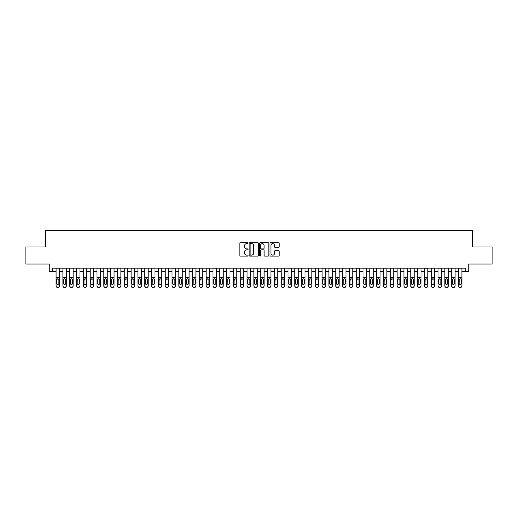 <?xml version="1.0" encoding="UTF-8"?>
<svg xmlns="http://www.w3.org/2000/svg" width="518" height="518" viewBox="0 0 518 518"><rect width="100%" height="100%" fill="white"/><g stroke="black" fill="none" stroke-linecap="round" stroke-linejoin="round"><path stroke-width="0.78" d="M248.09 243.156A0.466 0.466 0 0 0 247.617 242.689L240.507 242.689A0.667 0.667 0 0 0 239.834 243.356L239.834 255.406A0.667 0.667 0 0 0 240.507 256.08L247.617 256.08A0.466 0.466 0 0 0 248.09 255.607A0.466 0.466 0 0 0 247.617 255.141L246.697 255.141A2.143 2.143 0 0 1 244.554 252.998L244.554 251.994A2.143 2.143 0 0 1 246.697 249.851L247.617 249.851A0.466 0.466 0 0 0 248.09 249.385A0.466 0.466 0 0 0 247.617 248.912L246.697 248.912A2.143 2.143 0 0 1 244.554 246.769L244.554 245.765A2.143 2.143 0 0 1 246.697 243.622L247.617 243.622A0.466 0.466 0 0 0 248.09 243.156M278.567 247.41A0.667 0.667 0 0 0 279.234 246.736L279.234 243.356A0.667 0.667 0 0 0 278.567 242.689L270.668 242.689A0.667 0.667 0 0 0 269.995 243.356L269.995 255.406A0.667 0.667 0 0 0 270.668 256.08L278.567 256.08A0.667 0.667 0 0 0 279.234 255.406L279.234 251.327A0.667 0.667 0 0 0 278.567 250.654L275.188 250.654A0.667 0.667 0 0 0 274.514 251.327L274.514 253.347A1.794 1.794 0 0 1 272.727 255.141A1.794 1.794 0 0 1 270.933 253.347L270.933 245.415A1.794 1.794 0 0 1 272.727 243.622A1.794 1.794 0 0 1 274.514 245.415L274.514 246.736A0.667 0.667 0 0 0 275.188 247.41L278.567 247.41M52.674 271.549L52.674 268.143L465.326 268.143L465.326 271.549L468.738 271.549L468.738 264.05L492.1 264.05L492.1 246.995L472.487 246.995L472.487 230.627L45.513 230.627L45.513 246.995L25.9 246.995L25.9 264.05L49.262 264.05L49.262 271.549L56.08 271.549M258.417 243.356A0.667 0.667 0 0 0 257.744 242.689L249.844 242.689A0.667 0.667 0 0 0 249.177 243.356L249.177 255.406A0.667 0.667 0 0 0 249.844 256.08L257.744 256.08A0.667 0.667 0 0 0 258.417 255.406L258.417 243.356M260.256 242.689L268.156 242.689A0.667 0.667 0 0 1 268.823 243.356L268.823 255.406A0.667 0.667 0 0 1 268.156 256.08L264.776 256.08A0.667 0.667 0 0 1 264.102 255.406L264.102 250.518A0.667 0.667 0 0 0 263.435 249.851L261.195 249.851A0.667 0.667 0 0 0 260.522 250.518L260.522 255.607A0.466 0.466 0 0 1 260.055 256.08A0.466 0.466 0 0 1 259.583 255.607L259.583 243.356A0.667 0.667 0 0 1 260.256 242.689M59.492 271.549L62.905 271.549M66.31 271.549L69.723 271.549M73.135 271.549L76.547 271.549M79.953 271.549L83.366 271.549M86.778 271.549L90.184 271.549M93.596 271.549L97.008 271.549M100.414 271.549L103.827 271.549M107.239 271.549L110.651 271.549M114.057 271.549L117.469 271.549M120.882 271.549L124.288 271.549M127.7 271.549L131.112 271.549M134.518 271.549L137.93 271.549M141.343 271.549L144.755 271.549M148.161 271.549L151.573 271.549M154.986 271.549L158.391 271.549M161.804 271.549L165.216 271.549M168.622 271.549L172.034 271.549M175.447 271.549L178.859 271.549M182.265 271.549L185.677 271.549M189.089 271.549L192.495 271.549M195.908 271.549L199.32 271.549M202.726 271.549L206.138 271.549M209.55 271.549L212.963 271.549M216.369 271.549L219.781 271.549M223.193 271.549L226.599 271.549M230.011 271.549L233.424 271.549M236.83 271.549L240.242 271.549M243.654 271.549L247.067 271.549M250.472 271.549L253.885 271.549M257.297 271.549L260.703 271.549M264.115 271.549L267.528 271.549M270.933 271.549L274.346 271.549M277.758 271.549L281.17 271.549M284.576 271.549L287.989 271.549M291.401 271.549L294.807 271.549M298.219 271.549L301.631 271.549M305.037 271.549L308.45 271.549M311.862 271.549L315.274 271.549M318.68 271.549L322.092 271.549M325.505 271.549L328.911 271.549M332.323 271.549L335.735 271.549M339.141 271.549L342.553 271.549M345.966 271.549L349.378 271.549M352.784 271.549L356.196 271.549M359.609 271.549L363.014 271.549M366.427 271.549L369.839 271.549M373.245 271.549L376.657 271.549M380.07 271.549L383.482 271.549M386.888 271.549L390.3 271.549M393.712 271.549L397.118 271.549M400.531 271.549L403.943 271.549M407.349 271.549L410.761 271.549M414.173 271.549L417.586 271.549M420.992 271.549L424.404 271.549M427.816 271.549L431.222 271.549M434.634 271.549L438.047 271.549M441.453 271.549L444.865 271.549M448.277 271.549L451.69 271.549M455.095 271.549L458.508 271.549M461.92 271.549L465.326 271.549M250.582 243.622A0.466 0.466 0 0 0 250.11 244.095L250.11 254.675A0.466 0.466 0 0 0 250.582 255.141L251.554 255.141A2.143 2.143 0 0 0 253.697 252.998L253.697 245.765A2.143 2.143 0 0 0 251.554 243.622L250.582 243.622M264.102 245.448A1.794 1.794 0 0 0 262.315 243.661A1.794 1.794 0 0 0 260.522 245.448L260.522 248.245A0.667 0.667 0 0 0 261.195 248.912L263.435 248.912A0.667 0.667 0 0 0 264.102 248.245L264.102 245.448M56.08 279.487L56.08 285.806A1.366 1.353 -0 0 0 57.446 287.16L58.126 287.16A1.366 1.353 -0 0 0 59.492 285.806L59.492 286.02A1.366 1.353 180 0 1 58.126 287.373L58.126 287.16M58.877 283.372L58.877 279.778L58.877 283.372A1.094 1.081 180 0 1 57.789 284.453A1.094 1.081 180 0 0 58.877 283.372M56.695 283.586L56.695 283.372A1.094 1.081 180 0 0 57.789 284.453M56.695 283.372L56.818 279.273L57.789 278.684L58.761 279.273L57.789 278.684L56.695 279.694M59.492 268.143L59.492 286.02M56.08 268.143L56.08 286.02A1.366 1.353 180 0 0 57.446 287.373L58.126 287.373M59.492 279.273L58.761 279.273L58.877 279.778M62.905 279.487L62.905 285.806A1.366 1.353 0 0 0 64.264 287.16L64.951 287.16A1.366 1.353 0 0 0 66.31 285.806L66.31 286.02A1.366 1.353 180 0 1 64.951 287.373L64.951 287.16M65.702 283.372L65.702 279.778L65.702 283.372A1.094 1.081 180 0 1 64.608 284.453A1.094 1.081 180 0 0 65.702 283.372M63.52 283.586L63.52 283.372A1.094 1.081 180 0 0 64.608 284.453M63.52 283.372L63.636 279.273L64.608 278.684L65.579 279.273L64.608 278.684L63.52 279.694M69.723 279.487L69.723 285.806A1.366 1.353 0 0 0 71.089 287.16L71.769 287.16A1.366 1.353 0 0 0 73.135 285.806L73.135 286.02A1.366 1.353 180 0 1 71.769 287.373L71.769 287.16M72.52 283.372L72.52 279.778L72.52 283.372A1.094 1.081 180 0 1 71.426 284.453A1.094 1.081 180 0 0 72.52 283.372M70.338 283.586L70.338 283.372A1.094 1.081 180 0 0 71.426 284.453M70.338 283.372L70.461 279.273L71.426 278.684L72.397 279.273L71.426 278.684L70.338 279.694M76.547 279.487L76.547 285.806A1.366 1.353 0 0 0 77.907 287.16L78.594 287.16A1.366 1.353 0 0 0 79.953 285.806L79.953 286.02A1.366 1.353 180 0 1 78.594 287.373L78.594 287.16M79.338 283.372L79.338 279.778L79.338 283.372A1.094 1.081 180 0 1 78.25 284.453A1.094 1.081 180 0 0 79.338 283.372M77.156 283.586L77.156 283.372A1.094 1.081 180 0 0 78.25 284.453M77.156 283.372L77.279 279.273L78.25 278.684L79.222 279.273L78.25 278.684L77.156 279.694M83.366 279.487L83.366 285.806A1.366 1.353 0 0 0 84.732 287.16L85.412 287.16A1.366 1.353 0 0 0 86.778 285.806L86.778 286.02A1.366 1.353 180 0 1 85.412 287.373L85.412 287.16M86.163 283.372L86.163 279.778L86.163 283.372A1.094 1.081 180 0 1 85.069 284.453A1.094 1.081 180 0 0 86.163 283.372M83.981 283.586L83.981 283.372A1.094 1.081 180 0 0 85.069 284.453M83.981 283.372L84.097 279.273L85.069 278.684L86.04 279.273L85.069 278.684L83.981 279.694M66.31 268.143L66.31 286.02M62.905 268.143L62.905 286.02A1.366 1.353 180 0 0 64.264 287.373L64.951 287.373M66.31 279.273L65.579 279.273L65.702 279.778M73.135 268.143L73.135 286.02M69.723 268.143L69.723 286.02A1.366 1.353 180 0 0 71.089 287.373L71.769 287.373M73.135 279.273L72.397 279.273L72.52 279.778M79.953 268.143L79.953 286.02M76.547 268.143L76.547 286.02A1.366 1.353 180 0 0 77.907 287.373L78.594 287.373M79.953 279.273L79.222 279.273L79.338 279.778M86.778 268.143L86.778 286.02M83.366 268.143L83.366 286.02A1.366 1.353 180 0 0 84.732 287.373L85.412 287.373M86.778 279.273L86.04 279.273L86.163 279.778M90.184 279.487L90.184 285.806A1.366 1.353 0 0 0 91.55 287.16L92.23 287.16A1.366 1.353 0 0 0 93.596 285.806L93.596 286.02A1.366 1.353 180 0 1 92.23 287.373L92.23 287.16M92.981 283.372L92.981 279.778L92.981 283.372A1.094 1.081 180 0 1 91.893 284.453A1.094 1.081 180 0 0 92.981 283.372M90.799 283.586L90.799 283.372A1.094 1.081 180 0 0 91.893 284.453M90.799 283.372L90.922 279.273L91.893 278.684L92.864 279.273L91.893 278.684L90.799 279.694M93.596 268.143L93.596 286.02M90.184 268.143L90.184 286.02A1.366 1.353 180 0 0 91.55 287.373L92.23 287.373M93.596 279.273L92.864 279.273L92.981 279.778M97.008 279.487L97.008 285.806A1.366 1.353 0 0 0 98.368 287.16L99.055 287.16A1.366 1.353 0 0 0 100.414 285.806L100.414 286.02A1.366 1.353 180 0 1 99.055 287.373L99.055 287.16M99.806 283.372L99.806 279.778L99.806 283.372A1.094 1.081 180 0 1 98.711 284.453A1.094 1.081 180 0 0 99.806 283.372M97.624 283.586L97.624 283.372A1.094 1.081 180 0 0 98.711 284.453M97.624 283.372L97.74 279.273L98.711 278.684L99.683 279.273L98.711 278.684L97.624 279.694M100.414 268.143L100.414 286.02M97.008 268.143L97.008 286.02A1.366 1.353 180 0 0 98.368 287.373L99.055 287.373M100.414 279.273L99.683 279.273L99.806 279.778M103.827 279.487L103.827 285.806A1.366 1.353 0 0 0 105.193 287.16L105.873 287.16A1.366 1.353 0 0 0 107.239 285.806L107.239 286.02A1.366 1.353 180 0 1 105.873 287.373L105.873 287.16M106.624 283.372L106.624 279.778L106.624 283.372A1.094 1.081 180 0 1 105.53 284.453A1.094 1.081 180 0 0 106.624 283.372M104.442 283.586L104.442 283.372A1.094 1.081 180 0 0 105.53 284.453M104.442 283.372L104.565 279.273L105.53 278.684L106.501 279.273L105.53 278.684L104.442 279.694M107.239 268.143L107.239 286.02M103.827 268.143L103.827 286.02A1.366 1.353 180 0 0 105.193 287.373L105.873 287.373M107.239 279.273L106.501 279.273L106.624 279.778M110.651 279.487L110.651 285.806A1.366 1.353 0 0 0 112.011 287.16L112.697 287.16A1.366 1.353 0 0 0 114.057 285.806L114.057 286.02A1.366 1.353 180 0 1 112.697 287.373L112.697 287.16M113.442 283.372L113.442 279.778L113.442 283.372A1.094 1.081 180 0 1 112.354 284.453A1.094 1.081 180 0 0 113.442 283.372M111.26 283.586L111.26 283.372A1.094 1.081 180 0 0 112.354 284.453M111.26 283.372L111.383 279.273L112.354 278.684L113.325 279.273L112.354 278.684L111.26 279.694M114.057 268.143L114.057 286.02M110.651 268.143L110.651 286.02A1.366 1.353 180 0 0 112.011 287.373L112.697 287.373M114.057 279.273L113.325 279.273L113.442 279.778M117.469 279.487L117.469 285.806A1.366 1.353 0 0 0 118.836 287.16L119.516 287.16A1.366 1.353 0 0 0 120.882 285.806L120.882 286.02A1.366 1.353 180 0 1 119.516 287.373L119.516 287.16M120.267 283.372L120.267 279.778L120.267 283.372A1.094 1.081 180 0 1 119.172 284.453A1.094 1.081 180 0 0 120.267 283.372M118.085 283.586L118.085 283.372A1.094 1.081 180 0 0 119.172 284.453M118.085 283.372L118.201 279.273L119.172 278.684L120.144 279.273L119.172 278.684L118.085 279.694M120.882 268.143L120.882 286.02M117.469 268.143L117.469 286.02A1.366 1.353 180 0 0 118.836 287.373L119.516 287.373M120.882 279.273L120.144 279.273L120.267 279.778M124.288 279.487L124.288 285.806A1.366 1.353 0 0 0 125.654 287.16L126.334 287.16A1.366 1.353 0 0 0 127.7 285.806L127.7 286.02A1.366 1.353 180 0 1 126.334 287.373L126.334 287.16M127.085 283.372L127.085 279.778L127.085 283.372A1.094 1.081 180 0 1 125.997 284.453A1.094 1.081 180 0 0 127.085 283.372M124.903 283.586L124.903 283.372A1.094 1.081 180 0 0 125.997 284.453M124.903 283.372L125.026 279.273L125.997 278.684L126.968 279.273L125.997 278.684L124.903 279.694M127.7 268.143L127.7 286.02M124.288 268.143L124.288 286.02A1.366 1.353 180 0 0 125.654 287.373L126.334 287.373M127.7 279.273L126.968 279.273L127.085 279.778M131.112 279.487L131.112 285.806A1.366 1.353 0 0 0 132.472 287.16L133.158 287.16A1.366 1.353 0 0 0 134.518 285.806L134.518 286.02A1.366 1.353 180 0 1 133.158 287.373L133.158 287.16M133.909 283.372L133.909 279.778L133.909 283.372A1.094 1.081 180 0 1 132.815 284.453A1.094 1.081 180 0 0 133.909 283.372M131.727 283.586L131.727 283.372A1.094 1.081 180 0 0 132.815 284.453M131.727 283.372L131.844 279.273L132.815 278.684L133.786 279.273L132.815 278.684L131.727 279.694M134.518 268.143L134.518 286.02M131.112 268.143L131.112 286.02A1.366 1.353 180 0 0 132.472 287.373L133.158 287.373M134.518 279.273L133.786 279.273L133.909 279.778M137.93 279.487L137.93 285.806A1.366 1.353 0 0 0 139.297 287.16L139.977 287.16A1.366 1.353 0 0 0 141.343 285.806L141.343 286.02A1.366 1.353 180 0 1 139.977 287.373L139.977 287.16M140.728 283.372L140.728 279.778L140.728 283.372A1.094 1.081 180 0 1 139.633 284.453A1.094 1.081 180 0 0 140.728 283.372M138.546 283.586L138.546 283.372A1.094 1.081 180 0 0 139.633 284.453M138.546 283.372L138.669 279.273L139.633 278.684L140.605 279.273L139.633 278.684L138.546 279.694M141.343 268.143L141.343 286.02M137.93 268.143L137.93 286.02A1.366 1.353 180 0 0 139.297 287.373L139.977 287.373M141.343 279.273L140.605 279.273L140.728 279.778M148.161 268.143L148.161 286.02A1.366 1.353 180 0 1 146.801 287.373L146.801 287.16A1.366 1.353 0 0 0 148.161 285.806L148.161 286.02M144.755 268.143L144.755 285.806A1.366 1.353 0 0 0 146.115 287.16L146.801 287.16M146.115 287.16L146.801 287.373M146.115 287.373A1.366 1.353 180 0 1 144.755 286.02L144.755 279.487M148.161 279.273L147.429 279.273L147.546 283.372A1.094 1.081 180 0 1 146.458 284.453A1.094 1.081 180 0 1 145.364 283.372L145.487 279.273L146.458 278.684L147.429 279.273L146.458 278.684L145.364 279.694M154.986 268.143L154.986 286.02A1.366 1.353 180 0 1 153.619 287.373L153.619 287.16A1.366 1.353 0 0 0 154.986 285.806L154.986 286.02M151.573 268.143L151.573 285.806A1.366 1.353 0 0 0 152.939 287.16L153.619 287.16M152.939 287.16L153.619 287.373M152.939 287.373A1.366 1.353 180 0 1 151.573 286.02L151.573 279.487M154.986 279.273L154.247 279.273L154.37 283.372A1.094 1.081 180 0 1 153.276 284.453A1.094 1.081 180 0 1 152.188 283.372L152.305 279.273L153.276 278.684L154.247 279.273L153.276 278.684L152.188 279.694M146.458 284.453A1.094 1.081 180 0 0 147.546 283.372L147.546 279.778M153.276 284.453A1.094 1.081 180 0 0 154.37 283.372L154.37 279.778M158.391 279.487L158.391 285.806A1.366 1.353 0 0 0 159.758 287.16L160.438 287.16A1.366 1.353 0 0 0 161.804 285.806L161.804 286.02A1.366 1.353 180 0 1 160.438 287.373L160.438 287.16M161.189 283.372L161.189 279.778L161.189 283.372A1.094 1.081 180 0 1 160.101 284.453A1.094 1.081 180 0 0 161.189 283.372M159.007 283.586L159.007 283.372A1.094 1.081 180 0 0 160.101 284.453M159.007 283.372L159.13 279.273L160.101 278.684L161.072 279.273L160.101 278.684L159.007 279.694M161.804 268.143L161.804 286.02M158.391 268.143L158.391 286.02A1.366 1.353 180 0 0 159.758 287.373L160.438 287.373M161.804 279.273L161.072 279.273L161.189 279.778M165.216 279.487L165.216 285.806A1.366 1.353 0 0 0 166.576 287.16L167.262 287.16A1.366 1.353 0 0 0 168.622 285.806L168.622 286.02A1.366 1.353 180 0 1 167.262 287.373L167.262 287.16M168.013 283.372L168.013 279.778L168.013 283.372A1.094 1.081 180 0 1 166.919 284.453A1.094 1.081 180 0 0 168.013 283.372M165.831 283.586L165.831 283.372A1.094 1.081 180 0 0 166.919 284.453M165.831 283.372L165.948 279.273L166.919 278.684L167.89 279.273L166.919 278.684L165.831 279.694M168.622 268.143L168.622 286.02M165.216 268.143L165.216 286.02A1.366 1.353 180 0 0 166.576 287.373L167.262 287.373M168.622 279.273L167.89 279.273L168.013 279.778M172.034 279.487L172.034 285.806A1.366 1.353 0 0 0 173.4 287.16L174.08 287.16A1.366 1.353 0 0 0 175.447 285.806L175.447 286.02A1.366 1.353 180 0 1 174.08 287.373L174.08 287.16M174.831 283.372L174.831 279.778L174.831 283.372A1.094 1.081 180 0 1 173.737 284.453A1.094 1.081 180 0 0 174.831 283.372M172.649 283.586L172.649 283.372A1.094 1.081 180 0 0 173.737 284.453M172.649 283.372L172.772 279.273L173.737 278.684L174.708 279.273L173.737 278.684L172.649 279.694M175.447 268.143L175.447 286.02M172.034 268.143L172.034 286.02A1.366 1.353 180 0 0 173.4 287.373L174.08 287.373M175.447 279.273L174.708 279.273L174.831 279.778M178.859 279.487L178.859 285.806A1.366 1.353 0 0 0 180.219 287.16L180.905 287.16A1.366 1.353 0 0 0 182.265 285.806L182.265 286.02A1.366 1.353 180 0 1 180.905 287.373L180.905 287.16M181.65 283.372L181.65 279.778L181.65 283.372A1.094 1.081 180 0 1 180.562 284.453A1.094 1.081 180 0 0 181.65 283.372M179.468 283.586L179.468 283.372A1.094 1.081 180 0 0 180.562 284.453M179.468 283.372L179.591 279.273L180.562 278.684L181.533 279.273L180.562 278.684L179.468 279.694M182.265 268.143L182.265 286.02M178.859 268.143L178.859 286.02A1.366 1.353 180 0 0 180.219 287.373L180.905 287.373M182.265 279.273L181.533 279.273L181.65 279.778M185.677 279.487L185.677 285.806A1.366 1.353 0 0 0 187.043 287.16L187.723 287.16A1.366 1.353 0 0 0 189.089 285.806L189.089 286.02A1.366 1.353 180 0 1 187.723 287.373L187.723 287.16M188.474 283.372L188.474 279.778L188.474 283.372A1.094 1.081 180 0 1 187.38 284.453A1.094 1.081 180 0 0 188.474 283.372M186.292 283.586L186.292 283.372A1.094 1.081 180 0 0 187.38 284.453M186.292 283.372L186.409 279.273L187.38 278.684L188.351 279.273L187.38 278.684L186.292 279.694M189.089 268.143L189.089 286.02M185.677 268.143L185.677 286.02A1.366 1.353 180 0 0 187.043 287.373L187.723 287.373M189.089 279.273L188.351 279.273L188.474 279.778M192.495 279.487L192.495 285.806A1.366 1.353 0 0 0 193.861 287.16L194.541 287.16A1.366 1.353 0 0 0 195.908 285.806L195.908 286.02A1.366 1.353 180 0 1 194.541 287.373L194.541 287.16M195.292 283.372L195.292 279.778L195.292 283.372A1.094 1.081 180 0 1 194.205 284.453A1.094 1.081 180 0 0 195.292 283.372M193.11 283.586L193.11 283.372A1.094 1.081 180 0 0 194.205 284.453M193.11 283.372L193.233 279.273L194.205 278.684L195.176 279.273L194.205 278.684L193.11 279.694M195.908 268.143L195.908 286.02M192.495 268.143L192.495 286.02A1.366 1.353 180 0 0 193.861 287.373L194.541 287.373M195.908 279.273L195.176 279.273L195.292 279.778M199.32 279.487L199.32 285.806A1.366 1.353 0 0 0 200.68 287.16L201.366 287.16A1.366 1.353 0 0 0 202.726 285.806L202.726 286.02A1.366 1.353 180 0 1 201.366 287.373L201.366 287.16M202.117 283.372L202.117 279.778L202.117 283.372A1.094 1.081 180 0 1 201.023 284.453A1.094 1.081 180 0 0 202.117 283.372M199.935 283.586L199.935 283.372A1.094 1.081 180 0 0 201.023 284.453M199.935 283.372L200.052 279.273L201.023 278.684L201.994 279.273L201.023 278.684L199.935 279.694M202.726 268.143L202.726 286.02M199.32 268.143L199.32 286.02A1.366 1.353 180 0 0 200.68 287.373L201.366 287.373M202.726 279.273L201.994 279.273L202.117 279.778M206.138 279.487L206.138 285.806A1.366 1.353 0 0 0 207.504 287.16L208.184 287.16A1.366 1.353 0 0 0 209.55 285.806L209.55 286.02A1.366 1.353 180 0 1 208.184 287.373L208.184 287.16M208.935 283.372L208.935 279.778L208.935 283.372A1.094 1.081 180 0 1 207.841 284.453A1.094 1.081 180 0 0 208.935 283.372M206.753 283.586L206.753 283.372A1.094 1.081 180 0 0 207.841 284.453M206.753 283.372L206.876 279.273L207.841 278.684L208.812 279.273L207.841 278.684L206.753 279.694M209.55 268.143L209.55 286.02M206.138 268.143L206.138 286.02A1.366 1.353 180 0 0 207.504 287.373L208.184 287.373M209.55 279.273L208.812 279.273L208.935 279.778M212.963 279.487L212.963 285.806A1.366 1.353 0 0 0 214.322 287.16L215.009 287.16A1.366 1.353 0 0 0 216.369 285.806L216.369 286.02A1.366 1.353 180 0 1 215.009 287.373L215.009 287.16M215.753 283.372L215.753 279.778L215.753 283.372A1.094 1.081 180 0 1 214.666 284.453A1.094 1.081 180 0 0 215.753 283.372M213.571 283.586L213.571 283.372A1.094 1.081 180 0 0 214.666 284.453M213.571 283.372L213.694 279.273L214.666 278.684L215.637 279.273L214.666 278.684L213.571 279.694M219.781 279.487L219.781 285.806A1.366 1.353 0 0 0 221.147 287.16L221.827 287.16A1.366 1.353 0 0 0 223.193 285.806L223.193 286.02A1.366 1.353 180 0 1 221.827 287.373L221.827 287.16M222.578 283.372L222.578 279.778L222.578 283.372A1.094 1.081 180 0 1 221.484 284.453A1.094 1.081 180 0 0 222.578 283.372M220.396 283.586L220.396 283.372A1.094 1.081 180 0 0 221.484 284.453M220.396 283.372L220.513 279.273L221.484 278.684L222.455 279.273L221.484 278.684L220.396 279.694M226.599 279.487L226.599 285.806A1.366 1.353 0 0 0 227.965 287.16L228.645 287.16A1.366 1.353 0 0 0 230.011 285.806L230.011 286.02A1.366 1.353 180 0 1 228.645 287.373L228.645 287.16M229.396 283.372L229.396 279.778L229.396 283.372A1.094 1.081 180 0 1 228.309 284.453A1.094 1.081 180 0 0 229.396 283.372M227.214 283.586L227.214 283.372A1.094 1.081 180 0 0 228.309 284.453M227.214 283.372L227.337 279.273L228.309 278.684L229.28 279.273L228.309 278.684L227.214 279.694M216.369 268.143L216.369 286.02M212.963 268.143L212.963 286.02A1.366 1.353 180 0 0 214.322 287.373L215.009 287.373M216.369 279.273L215.637 279.273L215.753 279.778M223.193 268.143L223.193 286.02M219.781 268.143L219.781 286.02A1.366 1.353 180 0 0 221.147 287.373L221.827 287.373M223.193 279.273L222.455 279.273L222.578 279.778M230.011 268.143L230.011 286.02M226.599 268.143L226.599 286.02A1.366 1.353 180 0 0 227.965 287.373L228.645 287.373M230.011 279.273L229.28 279.273L229.396 279.778M233.424 279.487L233.424 285.806A1.366 1.353 0 0 0 234.784 287.16L235.47 287.16A1.366 1.353 0 0 0 236.83 285.806L236.83 286.02A1.366 1.353 180 0 1 235.47 287.373L235.47 287.16M236.221 283.372L236.221 279.778L236.221 283.372A1.094 1.081 180 0 1 235.127 284.453A1.094 1.081 180 0 0 236.221 283.372M234.039 283.586L234.039 283.372A1.094 1.081 180 0 0 235.127 284.453M234.039 283.372L234.155 279.273L235.127 278.684L236.098 279.273L235.127 278.684L234.039 279.694M236.83 268.143L236.83 286.02M233.424 268.143L233.424 286.02A1.366 1.353 180 0 0 234.784 287.373L235.47 287.373M236.83 279.273L236.098 279.273L236.221 279.778M240.242 279.487L240.242 285.806A1.366 1.353 0 0 0 241.608 287.16L242.288 287.16A1.366 1.353 0 0 0 243.654 285.806L243.654 286.02A1.366 1.353 180 0 1 242.288 287.373L242.288 287.16M243.039 283.372L243.039 279.778L243.039 283.372A1.094 1.081 180 0 1 241.945 284.453A1.094 1.081 180 0 0 243.039 283.372M240.857 283.586L240.857 283.372A1.094 1.081 180 0 0 241.945 284.453M240.857 283.372L240.98 279.273L241.945 278.684L242.916 279.273L241.945 278.684L240.857 279.694M243.654 268.143L243.654 286.02M240.242 268.143L240.242 286.02A1.366 1.353 180 0 0 241.608 287.373L242.288 287.373M243.654 279.273L242.916 279.273L243.039 279.778M247.067 279.487L247.067 285.806A1.366 1.353 0 0 0 248.426 287.16L249.113 287.16A1.366 1.353 0 0 0 250.472 285.806L250.472 286.02A1.366 1.353 180 0 1 249.113 287.373L249.113 287.16M249.857 283.372L249.857 279.778L249.857 283.372A1.094 1.081 180 0 1 248.769 284.453A1.094 1.081 180 0 0 249.857 283.372M247.675 283.586L247.675 283.372A1.094 1.081 180 0 0 248.769 284.453M247.675 283.372L247.798 279.273L248.769 278.684L249.741 279.273L248.769 278.684L247.675 279.694M250.472 268.143L250.472 286.02M247.067 268.143L247.067 286.02A1.366 1.353 180 0 0 248.426 287.373L249.113 287.373M250.472 279.273L249.741 279.273L249.857 279.778M253.885 279.487L253.885 285.806A1.366 1.353 0 0 0 255.251 287.16L255.931 287.16A1.366 1.353 0 0 0 257.297 285.806L257.297 286.02A1.366 1.353 180 0 1 255.931 287.373L255.931 287.16M256.682 283.372L256.682 279.778L256.682 283.372A1.094 1.081 180 0 1 255.588 284.453A1.094 1.081 180 0 0 256.682 283.372M254.5 283.586L254.5 283.372A1.094 1.081 180 0 0 255.588 284.453M254.5 283.372L254.616 279.273L255.588 278.684L256.559 279.273L255.588 278.684L254.5 279.694M257.297 268.143L257.297 286.02M253.885 268.143L253.885 286.02A1.366 1.353 180 0 0 255.251 287.373L255.931 287.373M257.297 279.273L256.559 279.273L256.682 279.778M260.703 279.487L260.703 285.806A1.366 1.353 0 0 0 262.069 287.16L262.749 287.16A1.366 1.353 0 0 0 264.115 285.806L264.115 286.02A1.366 1.353 180 0 1 262.749 287.373L262.749 287.16M263.5 283.372L263.5 279.778L263.5 283.372A1.094 1.081 180 0 1 262.412 284.453A1.094 1.081 180 0 0 263.5 283.372M261.318 283.586L261.318 283.372A1.094 1.081 180 0 0 262.412 284.453M261.318 283.372L261.441 279.273L262.412 278.684L263.384 279.273L262.412 278.684L261.318 279.694M267.528 279.487L267.528 285.806A1.366 1.353 0 0 0 268.887 287.16L269.574 287.16A1.366 1.353 0 0 0 270.933 285.806L270.933 286.02A1.366 1.353 180 0 1 269.574 287.373L269.574 287.16M270.325 283.372L270.325 279.778L270.325 283.372A1.094 1.081 180 0 1 269.231 284.453A1.094 1.081 180 0 0 270.325 283.372M268.143 283.586L268.143 283.372A1.094 1.081 180 0 0 269.231 284.453M268.143 283.372L268.259 279.273L269.231 278.684L270.202 279.273L269.231 278.684L268.143 279.694M274.346 279.487L274.346 285.806A1.366 1.353 0 0 0 275.712 287.16L276.392 287.16A1.366 1.353 0 0 0 277.758 285.806L277.758 286.02A1.366 1.353 180 0 1 276.392 287.373L276.392 287.16M277.143 283.372L277.143 279.778L277.143 283.372A1.094 1.081 180 0 1 276.055 284.453A1.094 1.081 180 0 0 277.143 283.372M274.961 283.586L274.961 283.372A1.094 1.081 180 0 0 276.055 284.453M274.961 283.372L275.084 279.273L276.055 278.684L277.02 279.273L276.055 278.684L274.961 279.694M264.115 268.143L264.115 286.02M260.703 268.143L260.703 286.02A1.366 1.353 180 0 0 262.069 287.373L262.749 287.373M264.115 279.273L263.384 279.273L263.5 279.778M270.933 268.143L270.933 286.02M267.528 268.143L267.528 286.02A1.366 1.353 180 0 0 268.887 287.373L269.574 287.373M270.933 279.273L270.202 279.273L270.325 279.778M277.758 268.143L277.758 286.02M274.346 268.143L274.346 286.02A1.366 1.353 180 0 0 275.712 287.373L276.392 287.373M277.758 279.273L277.02 279.273L277.143 279.778M281.17 279.487L281.17 285.806A1.366 1.353 0 0 0 282.53 287.16L283.216 287.16A1.366 1.353 0 0 0 284.576 285.806L284.576 286.02A1.366 1.353 180 0 1 283.216 287.373L283.216 287.16M283.961 283.372L283.961 279.778L283.961 283.372A1.094 1.081 180 0 1 282.873 284.453A1.094 1.081 180 0 0 283.961 283.372M281.779 283.586L281.779 283.372A1.094 1.081 180 0 0 282.873 284.453M281.779 283.372L281.902 279.273L282.873 278.684L283.845 279.273L282.873 278.684L281.779 279.694M284.576 268.143L284.576 286.02M281.17 268.143L281.17 286.02A1.366 1.353 180 0 0 282.53 287.373L283.216 287.373M284.576 279.273L283.845 279.273L283.961 279.778M287.989 279.487L287.989 285.806A1.366 1.353 0 0 0 289.355 287.16L290.035 287.16A1.366 1.353 0 0 0 291.401 285.806L291.401 286.02A1.366 1.353 180 0 1 290.035 287.373L290.035 287.16M290.786 283.372L290.786 279.778L290.786 283.372A1.094 1.081 180 0 1 289.691 284.453A1.094 1.081 180 0 0 290.786 283.372M288.604 283.586L288.604 283.372A1.094 1.081 180 0 0 289.691 284.453M288.604 283.372L288.72 279.273L289.691 278.684L290.663 279.273L289.691 278.684L288.604 279.694M291.401 268.143L291.401 286.02M287.989 268.143L287.989 286.02A1.366 1.353 180 0 0 289.355 287.373L290.035 287.373M291.401 279.273L290.663 279.273L290.786 279.778M294.807 279.487L294.807 285.806A1.366 1.353 0 0 0 296.173 287.16L296.853 287.16A1.366 1.353 0 0 0 298.219 285.806L298.219 286.02A1.366 1.353 180 0 1 296.853 287.373L296.853 287.16M297.604 283.372L297.604 279.778L297.604 283.372A1.094 1.081 180 0 1 296.516 284.453A1.094 1.081 180 0 0 297.604 283.372M295.422 283.586L295.422 283.372A1.094 1.081 180 0 0 296.516 284.453M295.422 283.372L295.545 279.273L296.516 278.684L297.487 279.273L296.516 278.684L295.422 279.694M298.219 268.143L298.219 286.02M294.807 268.143L294.807 286.02A1.366 1.353 180 0 0 296.173 287.373L296.853 287.373M298.219 279.273L297.487 279.273L297.604 279.778M301.631 279.487L301.631 285.806A1.366 1.353 0 0 0 302.991 287.16L303.678 287.16A1.366 1.353 0 0 0 305.037 285.806L305.037 286.02A1.366 1.353 180 0 1 303.678 287.373L303.678 287.16M304.429 283.372L304.429 279.778L304.429 283.372A1.094 1.081 180 0 1 303.334 284.453A1.094 1.081 180 0 0 304.429 283.372M302.247 283.586L302.247 283.372A1.094 1.081 180 0 0 303.334 284.453M302.247 283.372L302.363 279.273L303.334 278.684L304.306 279.273L303.334 278.684L302.247 279.694M305.037 268.143L305.037 286.02M301.631 268.143L301.631 286.02A1.366 1.353 180 0 0 302.991 287.373L303.678 287.373M305.037 279.273L304.306 279.273L304.429 279.778M308.45 279.487L308.45 285.806A1.366 1.353 0 0 0 309.816 287.16L310.496 287.16A1.366 1.353 0 0 0 311.862 285.806L311.862 286.02A1.366 1.353 180 0 1 310.496 287.373L310.496 287.16M311.247 283.372L311.247 279.778L311.247 283.372A1.094 1.081 180 0 1 310.159 284.453A1.094 1.081 180 0 0 311.247 283.372M309.065 283.586L309.065 283.372A1.094 1.081 180 0 0 310.159 284.453M309.065 283.372L309.188 279.273L310.159 278.684L311.124 279.273L310.159 278.684L309.065 279.694M311.862 268.143L311.862 286.02M308.45 268.143L308.45 286.02A1.366 1.353 180 0 0 309.816 287.373L310.496 287.373M311.862 279.273L311.124 279.273L311.247 279.778M315.274 279.487L315.274 285.806A1.366 1.353 0 0 0 316.634 287.16L317.32 287.16A1.366 1.353 0 0 0 318.68 285.806L318.68 286.02A1.366 1.353 180 0 1 317.32 287.373L317.32 287.16M318.065 283.372L318.065 279.778L318.065 283.372A1.094 1.081 180 0 1 316.977 284.453A1.094 1.081 180 0 0 318.065 283.372M315.883 283.586L315.883 283.372A1.094 1.081 180 0 0 316.977 284.453M315.883 283.372L316.006 279.273L316.977 278.684L317.948 279.273L316.977 278.684L315.883 279.694M318.68 268.143L318.68 286.02M315.274 268.143L315.274 286.02A1.366 1.353 180 0 0 316.634 287.373L317.32 287.373M318.68 279.273L317.948 279.273L318.065 279.778M322.092 279.487L322.092 285.806A1.366 1.353 0 0 0 323.459 287.16L324.139 287.16A1.366 1.353 0 0 0 325.505 285.806L325.505 286.02A1.366 1.353 180 0 1 324.139 287.373L324.139 287.16M324.89 283.372L324.89 279.778L324.89 283.372A1.094 1.081 180 0 1 323.795 284.453A1.094 1.081 180 0 0 324.89 283.372M322.708 283.586L322.708 283.372A1.094 1.081 180 0 0 323.795 284.453M322.708 283.372L322.824 279.273L323.795 278.684L324.767 279.273L323.795 278.684L322.708 279.694M325.505 268.143L325.505 286.02M322.092 268.143L322.092 286.02A1.366 1.353 180 0 0 323.459 287.373L324.139 287.373M325.505 279.273L324.767 279.273L324.89 279.778M328.911 279.487L328.911 285.806A1.366 1.353 0 0 0 330.277 287.16L330.957 287.16A1.366 1.353 0 0 0 332.323 285.806L332.323 286.02A1.366 1.353 180 0 1 330.957 287.373L330.957 287.16M331.708 283.372L331.708 279.778L331.708 283.372A1.094 1.081 180 0 1 330.62 284.453A1.094 1.081 180 0 0 331.708 283.372M329.526 283.586L329.526 283.372A1.094 1.081 180 0 0 330.62 284.453M329.526 283.372L329.649 279.273L330.62 278.684L331.591 279.273L330.62 278.684L329.526 279.694M332.323 268.143L332.323 286.02M328.911 268.143L328.911 286.02A1.366 1.353 180 0 0 330.277 287.373L330.957 287.373M332.323 279.273L331.591 279.273L331.708 279.778M335.735 279.487L335.735 285.806A1.366 1.353 0 0 0 337.095 287.16L337.781 287.16A1.366 1.353 0 0 0 339.141 285.806L339.141 286.02A1.366 1.353 180 0 1 337.781 287.373L337.781 287.16M338.532 283.372L338.532 279.778L338.532 283.372A1.094 1.081 180 0 1 337.438 284.453A1.094 1.081 180 0 0 338.532 283.372M336.35 283.586L336.35 283.372A1.094 1.081 180 0 0 337.438 284.453M336.35 283.372L336.467 279.273L337.438 278.684L338.409 279.273L337.438 278.684L336.35 279.694M339.141 268.143L339.141 286.02M335.735 268.143L335.735 286.02A1.366 1.353 180 0 0 337.095 287.373L337.781 287.373M339.141 279.273L338.409 279.273L338.532 279.778M342.553 279.487L342.553 285.806A1.366 1.353 0 0 0 343.92 287.16L344.6 287.16A1.366 1.353 0 0 0 345.966 285.806L345.966 286.02A1.366 1.353 180 0 1 344.6 287.373L344.6 287.16M345.351 283.372L345.351 279.778L345.351 283.372A1.094 1.081 180 0 1 344.263 284.453A1.094 1.081 180 0 0 345.351 283.372M343.169 283.586L343.169 283.372A1.094 1.081 180 0 0 344.263 284.453M343.169 283.372L343.292 279.273L344.263 278.684L345.228 279.273L344.263 278.684L343.169 279.694M345.966 268.143L345.966 286.02M342.553 268.143L342.553 286.02A1.366 1.353 180 0 0 343.92 287.373L344.6 287.373M345.966 279.273L345.228 279.273L345.351 279.778M349.378 279.487L349.378 285.806A1.366 1.353 0 0 0 350.738 287.16L351.424 287.16A1.366 1.353 0 0 0 352.784 285.806L352.784 286.02A1.366 1.353 180 0 1 351.424 287.373L351.424 287.16M352.169 283.372L352.169 279.778L352.169 283.372A1.094 1.081 180 0 1 351.081 284.453A1.094 1.081 180 0 0 352.169 283.372M349.987 283.586L349.987 283.372A1.094 1.081 180 0 0 351.081 284.453M349.987 283.372L350.11 279.273L351.081 278.684L352.052 279.273L351.081 278.684L349.987 279.694M352.784 268.143L352.784 286.02M349.378 268.143L349.378 286.02A1.366 1.353 180 0 0 350.738 287.373L351.424 287.373M352.784 279.273L352.052 279.273L352.169 279.778M356.196 279.487L356.196 285.806A1.366 1.353 0 0 0 357.562 287.16L358.242 287.16A1.366 1.353 0 0 0 359.609 285.806L359.609 286.02A1.366 1.353 180 0 1 358.242 287.373L358.242 287.16M358.993 283.372L358.993 279.778L358.993 283.372A1.094 1.081 180 0 1 357.899 284.453A1.094 1.081 180 0 0 358.993 283.372M356.811 283.586L356.811 283.372A1.094 1.081 180 0 0 357.899 284.453M356.811 283.372L356.928 279.273L357.899 278.684L358.87 279.273L357.899 278.684L356.811 279.694M359.609 268.143L359.609 286.02M356.196 268.143L356.196 286.02A1.366 1.353 180 0 0 357.562 287.373L358.242 287.373M359.609 279.273L358.87 279.273L358.993 279.778M363.014 279.487L363.014 285.806A1.366 1.353 0 0 0 364.381 287.16L365.06 287.16A1.366 1.353 0 0 0 366.427 285.806L366.427 286.02A1.366 1.353 180 0 1 365.06 287.373L365.06 287.16M365.812 283.372L365.812 279.778L365.812 283.372A1.094 1.081 180 0 1 364.724 284.453A1.094 1.081 180 0 0 365.812 283.372M363.63 283.586L363.63 283.372A1.094 1.081 180 0 0 364.724 284.453M363.63 283.372L363.753 279.273L364.724 278.684L365.695 279.273L364.724 278.684L363.63 279.694M366.427 268.143L366.427 286.02M363.014 268.143L363.014 286.02A1.366 1.353 180 0 0 364.381 287.373L365.06 287.373M366.427 279.273L365.695 279.273L365.812 279.778M369.839 279.487L369.839 285.806A1.366 1.353 0 0 0 371.199 287.16L371.885 287.16A1.366 1.353 0 0 0 373.245 285.806L373.245 286.02A1.366 1.353 180 0 1 371.885 287.373L371.885 287.16M372.636 283.372L372.636 279.778L372.636 283.372A1.094 1.081 180 0 1 371.542 284.453A1.094 1.081 180 0 0 372.636 283.372M370.454 283.586L370.454 283.372A1.094 1.081 180 0 0 371.542 284.453M370.454 283.372L370.571 279.273L371.542 278.684L372.513 279.273L371.542 278.684L370.454 279.694M373.245 268.143L373.245 286.02M369.839 268.143L369.839 286.02A1.366 1.353 180 0 0 371.199 287.373L371.885 287.373M373.245 279.273L372.513 279.273L372.636 279.778M376.657 279.487L376.657 285.806A1.366 1.353 0 0 0 378.023 287.16L378.703 287.16A1.366 1.353 0 0 0 380.07 285.806L380.07 286.02A1.366 1.353 180 0 1 378.703 287.373L378.703 287.16M379.454 283.372L379.454 279.778L379.454 283.372A1.094 1.081 180 0 1 378.367 284.453A1.094 1.081 180 0 0 379.454 283.372M377.272 283.586L377.272 283.372A1.094 1.081 180 0 0 378.367 284.453M377.272 283.372L377.395 279.273L378.367 278.684L379.331 279.273L378.367 278.684L377.272 279.694M380.07 268.143L380.07 286.02M376.657 268.143L376.657 286.02A1.366 1.353 180 0 0 378.023 287.373L378.703 287.373M380.07 279.273L379.331 279.273L379.454 279.778M383.482 279.487L383.482 285.806A1.366 1.353 0 0 0 384.842 287.16L385.528 287.16A1.366 1.353 0 0 0 386.888 285.806L386.888 286.02A1.366 1.353 180 0 1 385.528 287.373L385.528 287.16M386.273 283.372L386.273 279.778L386.273 283.372A1.094 1.081 180 0 1 385.185 284.453A1.094 1.081 180 0 0 386.273 283.372M384.091 283.586L384.091 283.372A1.094 1.081 180 0 0 385.185 284.453M384.091 283.372L384.214 279.273L385.185 278.684L386.156 279.273L385.185 278.684L384.091 279.694M386.888 268.143L386.888 286.02M383.482 268.143L383.482 286.02A1.366 1.353 180 0 0 384.842 287.373L385.528 287.373M386.888 279.273L386.156 279.273L386.273 279.778M390.3 279.487L390.3 285.806A1.366 1.353 0 0 0 391.666 287.16L392.346 287.16A1.366 1.353 0 0 0 393.712 285.806L393.712 286.02A1.366 1.353 180 0 1 392.346 287.373L392.346 287.16M393.097 283.372L393.097 279.778L393.097 283.372A1.094 1.081 180 0 1 392.003 284.453A1.094 1.081 180 0 0 393.097 283.372M390.915 283.586L390.915 283.372A1.094 1.081 180 0 0 392.003 284.453M390.915 283.372L391.032 279.273L392.003 278.684L392.974 279.273L392.003 278.684L390.915 279.694M393.712 268.143L393.712 286.02M390.3 268.143L390.3 286.02A1.366 1.353 180 0 0 391.666 287.373L392.346 287.373M393.712 279.273L392.974 279.273L393.097 279.778M397.118 279.487L397.118 285.806A1.366 1.353 0 0 0 398.484 287.16L399.164 287.16A1.366 1.353 0 0 0 400.531 285.806L400.531 286.02A1.366 1.353 180 0 1 399.164 287.373L399.164 287.16M399.915 283.372L399.915 279.778L399.915 283.372A1.094 1.081 180 0 1 398.828 284.453A1.094 1.081 180 0 0 399.915 283.372M397.733 283.586L397.733 283.372A1.094 1.081 180 0 0 398.828 284.453M397.733 283.372L397.856 279.273L398.828 278.684L399.799 279.273L398.828 278.684L397.733 279.694M400.531 268.143L400.531 286.02M397.118 268.143L397.118 286.02A1.366 1.353 180 0 0 398.484 287.373L399.164 287.373M400.531 279.273L399.799 279.273L399.915 279.778M403.943 279.487L403.943 285.806A1.366 1.353 0 0 0 405.303 287.16L405.989 287.16A1.366 1.353 0 0 0 407.349 285.806L407.349 286.02A1.366 1.353 180 0 1 405.989 287.373L405.989 287.16M406.74 283.372L406.74 279.778L406.74 283.372A1.094 1.081 180 0 1 405.646 284.453A1.094 1.081 180 0 0 406.74 283.372M404.558 283.586L404.558 283.372A1.094 1.081 180 0 0 405.646 284.453M404.558 283.372L404.675 279.273L405.646 278.684L406.617 279.273L405.646 278.684L404.558 279.694M407.349 268.143L407.349 286.02M403.943 268.143L403.943 286.02A1.366 1.353 180 0 0 405.303 287.373L405.989 287.373M407.349 279.273L406.617 279.273L406.74 279.778M410.761 279.487L410.761 285.806A1.366 1.353 0 0 0 412.127 287.16L412.807 287.16A1.366 1.353 0 0 0 414.173 285.806L414.173 286.02A1.366 1.353 180 0 1 412.807 287.373L412.807 287.16M413.558 283.372L413.558 279.778L413.558 283.372A1.094 1.081 180 0 1 412.47 284.453A1.094 1.081 180 0 0 413.558 283.372M411.376 283.586L411.376 283.372A1.094 1.081 180 0 0 412.47 284.453M411.376 283.372L411.499 279.273L412.47 278.684L413.435 279.273L412.47 278.684L411.376 279.694M414.173 268.143L414.173 286.02M410.761 268.143L410.761 286.02A1.366 1.353 180 0 0 412.127 287.373L412.807 287.373M414.173 279.273L413.435 279.273L413.558 279.778M417.586 279.487L417.586 285.806A1.366 1.353 0 0 0 418.945 287.16L419.632 287.16A1.366 1.353 0 0 0 420.992 285.806L420.992 286.02A1.366 1.353 180 0 1 419.632 287.373L419.632 287.16M420.376 283.372L420.376 279.778L420.376 283.372A1.094 1.081 180 0 1 419.289 284.453A1.094 1.081 180 0 0 420.376 283.372M418.194 283.586L418.194 283.372A1.094 1.081 180 0 0 419.289 284.453M418.194 283.372L418.317 279.273L419.289 278.684L420.26 279.273L419.289 278.684L418.194 279.694M424.404 279.487L424.404 285.806A1.366 1.353 0 0 0 425.77 287.16L426.45 287.16A1.366 1.353 0 0 0 427.816 285.806L427.816 286.02A1.366 1.353 180 0 1 426.45 287.373L426.45 287.16M427.201 283.372L427.201 279.778L427.201 283.372A1.094 1.081 180 0 1 426.107 284.453A1.094 1.081 180 0 0 427.201 283.372M425.019 283.586L425.019 283.372A1.094 1.081 180 0 0 426.107 284.453M425.019 283.372L425.136 279.273L426.107 278.684L427.078 279.273L426.107 278.684L425.019 279.694M431.222 279.487L431.222 285.806A1.366 1.353 0 0 0 432.588 287.16L433.268 287.16A1.366 1.353 0 0 0 434.634 285.806L434.634 286.02A1.366 1.353 180 0 1 433.268 287.373L433.268 287.16M434.019 283.372L434.019 279.778L434.019 283.372A1.094 1.081 180 0 1 432.931 284.453A1.094 1.081 180 0 0 434.019 283.372M431.837 283.586L431.837 283.372A1.094 1.081 180 0 0 432.931 284.453M431.837 283.372L431.96 279.273L432.931 278.684L433.903 279.273L432.931 278.684L431.837 279.694M438.047 279.487L438.047 285.806A1.366 1.353 0 0 0 439.406 287.16L440.093 287.16A1.366 1.353 0 0 0 441.453 285.806L441.453 286.02A1.366 1.353 180 0 1 440.093 287.373L440.093 287.16M440.844 283.372L440.844 279.778L440.844 283.372A1.094 1.081 180 0 1 439.75 284.453A1.094 1.081 180 0 0 440.844 283.372M438.662 283.586L438.662 283.372A1.094 1.081 180 0 0 439.75 284.453M438.662 283.372L438.778 279.273L439.75 278.684L440.721 279.273L439.75 278.684L438.662 279.694M444.865 279.487L444.865 285.806A1.366 1.353 0 0 0 446.231 287.16L446.911 287.16A1.366 1.353 0 0 0 448.277 285.806L448.277 286.02A1.366 1.353 180 0 1 446.911 287.373L446.911 287.16M447.662 283.372L447.662 279.778L447.662 283.372A1.094 1.081 180 0 1 446.574 284.453A1.094 1.081 180 0 0 447.662 283.372M445.48 283.586L445.48 283.372A1.094 1.081 180 0 0 446.574 284.453M445.48 283.372L445.603 279.273L446.574 278.684L447.539 279.273L446.574 278.684L445.48 279.694M451.69 279.487L451.69 285.806A1.366 1.353 0 0 0 453.049 287.16L453.736 287.16A1.366 1.353 0 0 0 455.095 285.806L455.095 286.02A1.366 1.353 180 0 1 453.736 287.373L453.736 287.16M454.48 283.372L454.48 279.778L454.48 283.372A1.094 1.081 180 0 1 453.392 284.453A1.094 1.081 180 0 0 454.48 283.372M452.298 283.586L452.298 283.372A1.094 1.081 180 0 0 453.392 284.453M452.298 283.372L452.421 279.273L453.392 278.684L454.364 279.273L453.392 278.684L452.298 279.694M420.992 268.143L420.992 286.02M417.586 268.143L417.586 286.02A1.366 1.353 180 0 0 418.945 287.373L419.632 287.373M420.992 279.273L420.26 279.273L420.376 279.778M427.816 268.143L427.816 286.02M424.404 268.143L424.404 286.02A1.366 1.353 180 0 0 425.77 287.373L426.45 287.373M427.816 279.273L427.078 279.273L427.201 279.778M434.634 268.143L434.634 286.02M431.222 268.143L431.222 286.02A1.366 1.353 180 0 0 432.588 287.373L433.268 287.373M434.634 279.273L433.903 279.273L434.019 279.778M441.453 268.143L441.453 286.02M438.047 268.143L438.047 286.02A1.366 1.353 180 0 0 439.406 287.373L440.093 287.373M441.453 279.273L440.721 279.273L440.844 279.778M448.277 268.143L448.277 286.02M444.865 268.143L444.865 286.02A1.366 1.353 180 0 0 446.231 287.373L446.911 287.373M448.277 279.273L447.539 279.273L447.662 279.778M455.095 268.143L455.095 286.02M451.69 268.143L451.69 286.02A1.366 1.353 180 0 0 453.049 287.373L453.736 287.373M455.095 279.273L454.364 279.273L454.48 279.778M458.508 279.487L458.508 285.806A1.366 1.353 0 0 0 459.874 287.16L460.554 287.16A1.366 1.353 0 0 0 461.92 285.806L461.92 286.02A1.366 1.353 180 0 1 460.554 287.373L460.554 287.16M461.305 283.372L461.305 279.778L461.305 283.372A1.094 1.081 180 0 1 460.211 284.453A1.094 1.081 180 0 0 461.305 283.372M459.123 283.586L459.123 283.372A1.094 1.081 180 0 0 460.211 284.453M459.123 283.372L459.239 279.273L460.211 278.684L461.182 279.273L460.211 278.684L459.123 279.694M461.92 268.143L461.92 286.02M458.508 268.143L458.508 286.02A1.366 1.353 180 0 0 459.874 287.373L460.554 287.373M461.92 279.273L461.182 279.273L461.305 279.778M56.08 279.273L56.818 279.273M56.08 277.512L59.492 277.512M56.08 268.188L59.492 268.188M62.905 279.273L63.636 279.273M62.905 277.512L66.31 277.512M62.905 268.188L66.31 268.188M69.723 279.273L70.461 279.273M69.723 277.512L73.135 277.512M69.723 268.188L73.135 268.188M76.547 279.273L77.279 279.273M76.547 277.512L79.953 277.512M76.547 268.188L79.953 268.188M83.366 279.273L84.097 279.273M83.366 277.512L86.778 277.512M83.366 268.188L86.778 268.188M90.184 279.273L90.922 279.273M90.184 277.512L93.596 277.512M90.184 268.188L93.596 268.188M97.008 279.273L97.74 279.273M97.008 277.512L100.414 277.512M97.008 268.188L100.414 268.188M103.827 279.273L104.565 279.273M103.827 277.512L107.239 277.512M103.827 268.188L107.239 268.188M110.651 279.273L111.383 279.273M110.651 277.512L114.057 277.512M110.651 268.188L114.057 268.188M117.469 279.273L118.201 279.273M117.469 277.512L120.882 277.512M117.469 268.188L120.882 268.188M124.288 279.273L125.026 279.273M124.288 277.512L127.7 277.512M124.288 268.188L127.7 268.188M131.112 279.273L131.844 279.273M131.112 277.512L134.518 277.512M131.112 268.188L134.518 268.188M137.93 279.273L138.669 279.273M137.93 277.512L141.343 277.512M137.93 268.188L141.343 268.188M144.755 279.273L145.487 279.273M144.755 277.512L148.161 277.512M144.755 268.188L148.161 268.188M151.573 279.273L152.305 279.273M151.573 277.512L154.986 277.512M151.573 268.188L154.986 268.188M158.391 279.273L159.13 279.273M158.391 277.512L161.804 277.512M158.391 268.188L161.804 268.188M165.216 279.273L165.948 279.273M165.216 277.512L168.622 277.512M165.216 268.188L168.622 268.188M172.034 279.273L172.772 279.273M172.034 277.512L175.447 277.512M172.034 268.188L175.447 268.188M178.859 279.273L179.591 279.273M178.859 277.512L182.265 277.512M178.859 268.188L182.265 268.188M185.677 279.273L186.409 279.273M185.677 277.512L189.089 277.512M185.677 268.188L189.089 268.188M192.495 279.273L193.233 279.273M192.495 277.512L195.908 277.512M192.495 268.188L195.908 268.188M199.32 279.273L200.052 279.273M199.32 277.512L202.726 277.512M199.32 268.188L202.726 268.188M206.138 279.273L206.876 279.273M206.138 277.512L209.55 277.512M206.138 268.188L209.55 268.188M212.963 279.273L213.694 279.273M212.963 277.512L216.369 277.512M212.963 268.188L216.369 268.188M219.781 279.273L220.513 279.273M219.781 277.512L223.193 277.512M219.781 268.188L223.193 268.188M226.599 279.273L227.337 279.273M226.599 277.512L230.011 277.512M226.599 268.188L230.011 268.188M233.424 279.273L234.155 279.273M233.424 277.512L236.83 277.512M233.424 268.188L236.83 268.188M240.242 279.273L240.98 279.273M240.242 277.512L243.654 277.512M240.242 268.188L243.654 268.188M247.067 279.273L247.798 279.273M247.067 277.512L250.472 277.512M247.067 268.188L250.472 268.188M253.885 279.273L254.616 279.273M253.885 277.512L257.297 277.512M253.885 268.188L257.297 268.188M260.703 279.273L261.441 279.273M260.703 277.512L264.115 277.512M260.703 268.188L264.115 268.188M267.528 279.273L268.259 279.273M267.528 277.512L270.933 277.512M267.528 268.188L270.933 268.188M274.346 279.273L275.084 279.273M274.346 277.512L277.758 277.512M274.346 268.188L277.758 268.188M281.17 279.273L281.902 279.273M281.17 277.512L284.576 277.512M281.17 268.188L284.576 268.188M287.989 279.273L288.72 279.273M287.989 277.512L291.401 277.512M287.989 268.188L291.401 268.188M294.807 279.273L295.545 279.273M294.807 277.512L298.219 277.512M294.807 268.188L298.219 268.188M301.631 279.273L302.363 279.273M301.631 277.512L305.037 277.512M301.631 268.188L305.037 268.188M308.45 279.273L309.188 279.273M308.45 277.512L311.862 277.512M308.45 268.188L311.862 268.188M315.274 279.273L316.006 279.273M315.274 277.512L318.68 277.512M315.274 268.188L318.68 268.188M322.092 279.273L322.824 279.273M322.092 277.512L325.505 277.512M322.092 268.188L325.505 268.188M328.911 279.273L329.649 279.273M328.911 277.512L332.323 277.512M328.911 268.188L332.323 268.188M335.735 279.273L336.467 279.273M335.735 277.512L339.141 277.512M335.735 268.188L339.141 268.188M342.553 279.273L343.292 279.273M342.553 277.512L345.966 277.512M342.553 268.188L345.966 268.188M349.378 279.273L350.11 279.273M349.378 277.512L352.784 277.512M349.378 268.188L352.784 268.188M356.196 279.273L356.928 279.273M356.196 277.512L359.609 277.512M356.196 268.188L359.609 268.188M363.014 279.273L363.753 279.273M363.014 277.512L366.427 277.512M363.014 268.188L366.427 268.188M369.839 279.273L370.571 279.273M369.839 277.512L373.245 277.512M369.839 268.188L373.245 268.188M376.657 279.273L377.395 279.273M376.657 277.512L380.07 277.512M376.657 268.188L380.07 268.188M383.482 279.273L384.214 279.273M383.482 277.512L386.888 277.512M383.482 268.188L386.888 268.188M390.3 279.273L391.032 279.273M390.3 277.512L393.712 277.512M390.3 268.188L393.712 268.188M397.118 279.273L397.856 279.273M397.118 277.512L400.531 277.512M397.118 268.188L400.531 268.188M403.943 279.273L404.675 279.273M403.943 277.512L407.349 277.512M403.943 268.188L407.349 268.188M410.761 279.273L411.499 279.273M410.761 277.512L414.173 277.512M410.761 268.188L414.173 268.188M417.586 279.273L418.317 279.273M417.586 277.512L420.992 277.512M417.586 268.188L420.992 268.188M424.404 279.273L425.136 279.273M424.404 277.512L427.816 277.512M424.404 268.188L427.816 268.188M431.222 279.273L431.96 279.273M431.222 277.512L434.634 277.512M431.222 268.188L434.634 268.188M438.047 279.273L438.778 279.273M438.047 277.512L441.453 277.512M438.047 268.188L441.453 268.188M444.865 279.273L445.603 279.273M444.865 277.512L448.277 277.512M444.865 268.188L448.277 268.188M451.69 279.273L452.421 279.273M451.69 277.512L455.095 277.512M451.69 268.188L455.095 268.188M458.508 279.273L459.239 279.273M458.508 277.512L461.92 277.512M458.508 268.188L461.92 268.188"/></g></svg>
